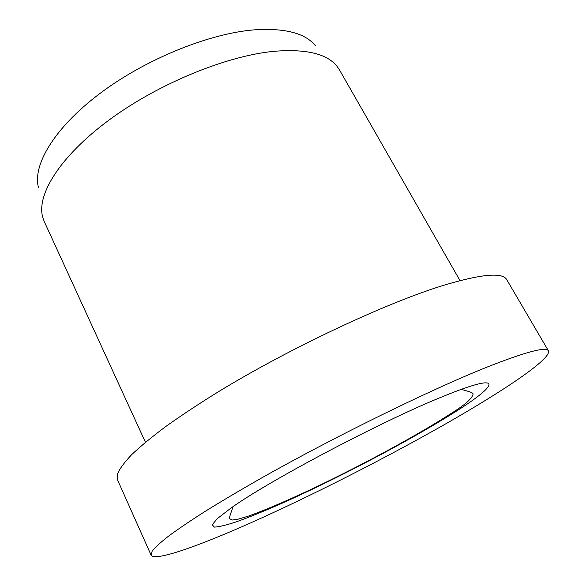 <?xml version="1.0" encoding="UTF-8"?>
<svg xmlns="http://www.w3.org/2000/svg" width="586" height="586" viewBox="0 0 586 586"><rect width="100%" height="100%" fill="white"/><g stroke="black" fill="none" stroke-linecap="round" stroke-linejoin="round"><path stroke-width="0.88" d="M548.474 350.882L506.817 279.786C502.737 272.014 481.26 273.984 442.393 285.69C384.929 303.504 289.638 348.252 218.578 391.646C198.954 403.805 181.44 415.357 166.043 426.315C152.052 436.768 140.64 446.166 131.813 454.516C124.503 462.186 119.749 468.617 117.552 473.81L117.522 479.853L151.085 555.11C154.484 561.835 198.493 546.167 252.039 522.273C312.499 495.258 384.76 458.508 444.899 424.315C504.297 390.466 551.485 358.793 548.474 350.882C546.386 346.451 526.301 351.703 488.211 366.638C431.779 389.06 334.796 436.526 260.741 478.447C240.26 490.138 221.874 501.023 205.576 511.109C190.692 520.588 178.408 528.88 168.731 535.992C160.586 542.365 155.056 547.434 152.133 551.206L151.085 555.11M460.003 280.599L339.47 69.895L336.906 66.167C326.878 53.736 306.009 48.777 274.314 51.29C226.54 55.721 158.154 83.725 109.091 120.013C59.919 156.337 36.273 194.918 42.741 217.347L44.28 221.603L145.438 442.262M315.297 45.532C305.13 33.182 284.979 27.938 254.844 29.813C209.473 33.241 145.658 59.054 100.016 93.401C54.278 127.792 32.274 165.223 38.537 187.762M453.344 413.064C499.353 384.445 505.813 370.689 442.862 396.524C382.021 420.931 267.084 481.729 230.159 508.677L217.333 518.61L212.213 524.756L214.403 527.107C219.186 526.887 226.863 525.005 237.44 521.452C249.336 517.094 263.041 511.541 278.548 504.802C334.372 480.117 408.09 441.522 453.344 413.064M232.862 507.366L231.038 512.56C229.778 515.819 229.382 517.907 229.866 518.815L232.371 520.009L237.447 519.386L249.006 515.922C268.036 508.97 291.242 498.928 318.63 485.787C365.378 463.284 417.144 435.332 450.055 414.134C464.991 404.955 472.675 398.18 473.1 393.807C472.594 392.84 470.463 391.88 466.712 390.95L461.321 389.346"/></g></svg>
